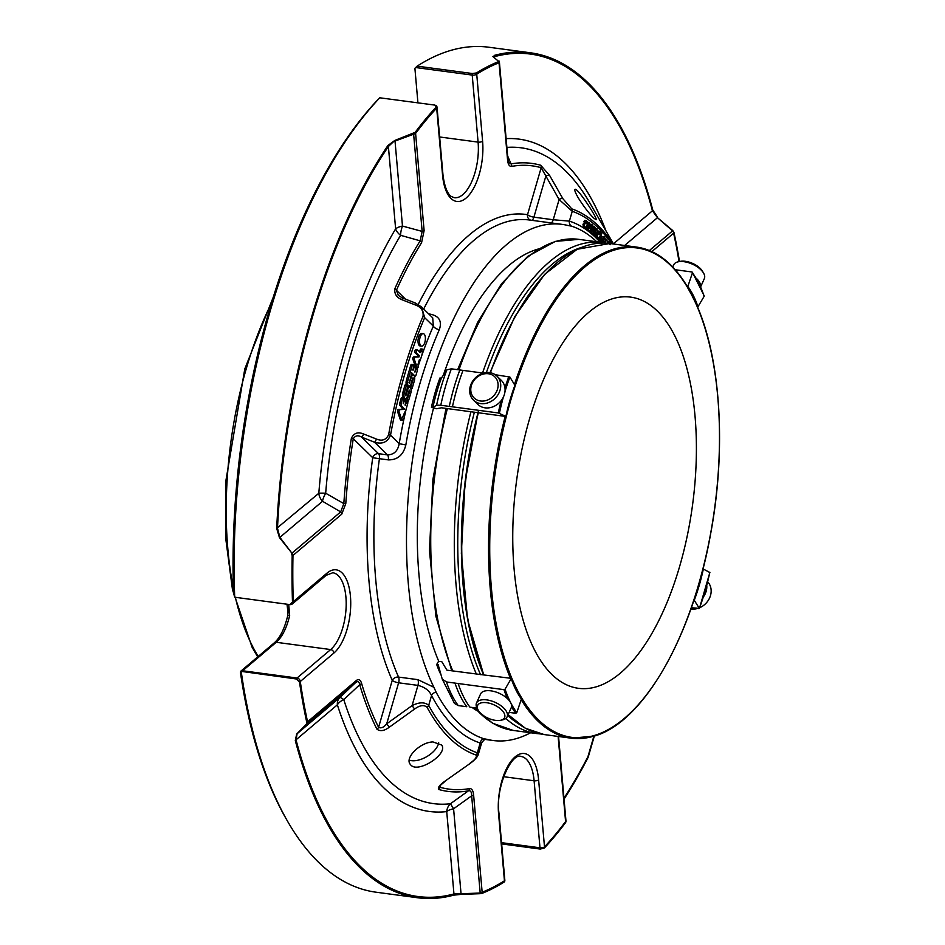 <?xml version="1.0" encoding="UTF-8"?>
<svg xmlns="http://www.w3.org/2000/svg" width="945" height="945" viewBox="0 0 945 945"><rect width="100%" height="100%" fill="white"/><g stroke="black" fill="none" stroke-linecap="round" stroke-linejoin="round"><path stroke-width="1.42" d="M679.739 566.09A197.328 88.83 -82.4 0 1 578.446 688.314A197.328 88.83 -82.4 0 1 516.537 480.958A197.328 88.83 -82.4 0 1 630.717 297.132A197.328 88.83 -82.4 0 1 679.739 566.09M413.437 133.517A3.355 0.614 70.5 0 1 413.638 134.214L395.022 141.041L402.476 226.056L422.155 231.407L420.171 240.833L400.597 235.317A11.753 4.678 104.8 0 1 402.476 226.056A11.753 4.678 -5 0 0 395.624 228.867A11.753 7.241 -149.2 0 0 400.597 235.317A330.833 148.92 -82.4 0 0 325.671 493.231A11.753 1.193 4.7 0 0 318.808 493.266A11.753 9.403 -130.3 0 0 322.517 501.275A11.753 3.78 120.6 0 1 325.671 493.231L343.826 503.602L340.672 511.895L322.517 501.275L279.885 537.374A3.355 0.602 143.1 0 0 279.448 537.587L276.684 528.385A426.23 191.859 -82.4 0 1 387.922 145.495L394.833 140.427L415.162 132.359A426.23 191.859 -82.4 0 1 436.306 106.962A3.355 2.54 43 0 1 436.684 108.084A3.355 1.335 -5 0 0 437.051 107.387A3.355 3.355 0 0 0 436.519 105.84L436.306 106.962L434.948 105.108L379.784 97.796A426.23 191.859 97.6 0 0 234.703 597.122L233.521 593.082A423.667 190.713 97.6 0 1 376.429 101.221L379.784 97.796M296.683 734.017A3.355 2.457 44.6 0 0 297.108 733.733L296.033 739.805L337.365 704.828A11.753 7.607 162.3 0 1 343.767 699.607A11.753 2.138 46.5 0 0 339.739 697.634A11.753 9.403 -130.3 0 0 337.365 704.828A339.137 152.665 97.6 0 0 446.725 811.59A11.753 4.678 175 0 1 453.588 808.766L450.458 803.746A11.753 10.43 -96.6 0 0 446.725 811.59L453.954 893.958L461.042 893.769A3.355 1.051 88.5 0 1 460.959 894.383L453.683 895.163A426.23 191.859 -82.4 0 1 417.56 897.75A426.23 191.859 -82.4 0 1 295.301 740.561L296.683 734.017L306.416 724.142L306.806 722.488A426.23 191.859 -82.4 0 1 299.506 682.066A3.355 1.607 -8.3 0 0 300.286 681.499A3.355 2.681 -130.3 0 0 297.037 678.026A3.355 1.512 97.6 0 0 296.364 678.982L299.506 682.066M672.769 230.568L672.556 230.899A3.355 2.681 49.7 0 1 673.62 233.191A3.355 1.878 -12.3 0 0 673.939 232.435L672.769 230.568L657.46 217.693L652.428 210.794L613.447 243.81M394.833 140.427L388.395 146.499A3.355 2.221 -146 0 0 387.922 145.495M276.684 528.385L318.808 493.266A339.137 152.665 97.6 0 1 395.624 228.867L388.395 146.499A424.978 191.303 97.6 0 0 277.487 528.255L279.885 537.374L291.91 553.179L279.448 537.587M419.285 355.592L419.037 356.879L415.091 357.104A1.429 0.638 97.6 0 0 414.442 357.931A1.429 0.638 97.6 0 0 414.371 359.419L417.241 367.77A1.347 0.602 97.6 0 0 417.477 367.948A1.347 0.602 97.6 0 0 418.162 367.156A1.347 0.602 97.6 0 0 418.316 365.928L417.903 364.746L419.426 359.513L420.147 359.478A1.347 0.602 97.6 0 0 420.738 358.864L422.899 351.398A1.677 0.756 97.6 0 0 422.486 349.107A1.677 0.756 97.6 0 0 421.659 350.052L421.281 351.339A1.902 0.85 -82.4 0 1 420.301 352.509A1.902 0.85 -82.4 0 1 420.053 352.379L417.572 349.957A1.677 0.756 97.6 0 0 417.347 349.839A1.677 0.756 97.6 0 0 416.426 351.138A1.677 0.756 97.6 0 0 416.674 353.052L419.285 355.592L417.796 355.403L415.186 352.851A1.677 0.756 97.6 0 1 414.938 350.938A1.677 0.756 97.6 0 1 415.859 349.638A1.677 0.756 97.6 0 1 416.083 349.756M407.484 395.99A4.193 1.89 -82.4 0 1 405.334 398.589A4.193 1.89 -82.4 0 1 404.283 392.872L406.338 385.808A1.677 0.756 -82.4 0 1 407.2 384.757A1.677 0.756 -82.4 0 1 407.614 387.048L405.44 394.561L405.641 395.695L406.078 395.187L407.555 390.084A4.205 1.89 -82.4 0 1 409.717 387.485A4.205 1.89 -82.4 0 1 410.756 393.214L408.724 400.184A1.677 0.756 -82.4 0 1 407.862 401.223A1.677 0.756 -82.4 0 1 407.449 398.932L409.669 391.313L409.457 390.167L409.031 390.687L407.484 395.99M413.272 378.886L413.071 377.74L412.634 378.26L411.099 383.564A4.193 1.89 -82.4 0 1 408.937 386.162A4.193 1.89 -82.4 0 1 407.897 380.445L412.221 365.573A1.677 0.756 -82.4 0 1 413.083 364.534A1.677 0.756 -82.4 0 1 413.497 366.825L413.036 370.263L414.134 367.44A1.677 0.756 -82.4 0 1 414.997 366.4A1.677 0.756 -82.4 0 1 415.41 368.692L414.961 372.141L416.06 369.318A1.677 0.756 -82.4 0 1 416.922 368.278A1.677 0.756 -82.4 0 1 417.336 370.57L416.024 375.059A1.677 0.756 -82.4 0 1 415.162 376.098A1.677 0.756 -82.4 0 1 414.938 375.98L411.736 372.862L409.279 383.186L411.169 377.657A4.205 1.89 -82.4 0 1 413.319 375.047A4.205 1.89 -82.4 0 1 414.371 380.776L412.315 387.863A1.677 0.756 -82.4 0 1 411.441 388.903A1.677 0.756 -82.4 0 1 411.028 386.611L413.272 378.886L412.481 378.78M420.053 337.566A6.32 2.847 -82.4 0 1 423.289 333.644A6.32 2.847 -82.4 0 1 425.274 340.283A6.32 2.847 -82.4 0 1 421.612 346.177A6.32 2.847 -82.4 0 1 420.761 345.728A6.32 2.847 -82.4 0 1 420.053 337.566M401.968 420.312L399.121 412.02A1.429 0.638 -82.4 0 1 399.156 410.508A1.429 0.638 -82.4 0 1 399.829 409.646L404.413 409.386L401.412 405.606A1.701 0.768 -82.4 0 1 401.223 403.409L402.523 398.932A1.677 0.756 -82.4 0 1 403.385 397.892A1.677 0.756 -82.4 0 1 403.798 400.184L403.338 403.633L404.448 400.81A1.677 0.756 -82.4 0 1 405.31 399.77A1.677 0.756 -82.4 0 1 405.724 402.062L405.263 405.499L406.362 402.676A1.677 0.756 -82.4 0 1 407.224 401.637A1.677 0.756 -82.4 0 1 407.638 403.928L405.606 410.957A1.701 0.768 -82.4 0 1 404.791 412.008L402.641 417.288L403.042 418.481A1.347 0.602 -82.4 0 1 402.889 419.698A1.347 0.602 -82.4 0 1 402.216 420.49A1.347 0.602 -82.4 0 1 401.968 420.312L400.479 420.112A1.347 0.602 97.6 0 0 400.727 420.289A1.347 0.602 97.6 0 0 401.023 420.182M306.416 724.142A3.355 2.398 44.8 0 0 306.889 723.846A3.355 2.681 -130.3 0 0 307.562 721.791L356.324 680.518C358.639 678.687 360.388 679.609 361.557 683.282A314.401 141.526 97.6 0 0 378.591 727.319L392.246 680.329A265.403 119.472 97.6 0 1 372.72 457.723L353.276 438.74C355.367 435.48 358.131 434.948 361.581 437.133L378.52 453.671A5.044 2.268 97.6 0 1 379.417 458.691L372.72 457.723A5.044 4.264 134.3 0 1 378.52 453.671L387.45 454.864L374.456 442.177L361.581 437.133A3.355 0.98 -68.6 0 0 363.553 433.979L376.417 439.047C382.028 441.398 386.103 439.957 388.631 434.712L390.521 435.208C387.509 442.26 382.146 444.575 374.456 442.177A3.355 0.992 -68.6 0 0 376.417 439.047M351.375 438.338A316.776 142.589 97.6 0 0 343.826 503.602L345.799 503.531A314.401 141.526 97.6 0 1 353.276 438.74L351.375 438.338C353.855 433.07 357.907 431.605 363.553 433.979M428.735 313.964L430.648 314.224C439.283 316.209 442.177 321.347 439.33 329.651A260.359 117.204 97.6 0 0 405.83 444.965C403.35 455.006 397.514 459.979 388.336 459.884L379.417 458.691A260.359 117.204 97.6 0 0 398.566 677.081L417.891 679.656A5.044 2.268 -82.4 0 1 417.95 685.385L412.067 705.62C419.214 702.04 424.754 701.958 428.711 705.348A275.763 124.138 97.6 0 0 477.331 752.811L478.205 754.736L481.631 742.959L480.19 742.983A5.044 4.489 -72.2 0 1 483.852 738.742A260.69 117.345 -82.4 0 1 436.094 692.118A5.044 3.792 -27.7 0 0 431.558 695.52C429.148 690.417 424.612 687.039 417.95 685.385L398.625 682.798A5.044 2.268 97.6 0 0 398.566 677.081A5.044 3.626 156 0 0 392.246 680.329A5.044 1.429 -163.8 0 0 398.625 682.798L386.718 723.775C383.776 727.426 381.071 728.607 378.591 727.319A3.355 2.504 153.3 0 1 376.878 729.091C380.044 731.619 384.178 730.993 389.269 727.225L386.718 723.775L412.067 705.62L414.607 709.034L389.269 727.225M361.557 683.282A3.355 2.114 163.6 0 1 359.714 684.723C359.159 681.558 357.801 680.837 355.639 682.573L306.889 723.846L297.108 733.733L339.739 697.634L355.639 682.573A3.355 2.681 49.7 0 0 356.324 680.518M376.878 729.091A316.776 142.589 97.6 0 1 359.714 684.723L343.767 699.607A330.833 148.92 -82.4 0 0 450.458 803.746L468.413 790.835A3.355 2.965 -100.2 0 0 469.441 788.602C471.756 788.319 473.15 790.469 473.622 795.028L482.151 892.222A3.355 1.335 175 0 1 480.19 893.025A3.355 1.028 87.1 0 1 480.107 893.698L460.959 894.383M235.482 597.323A3.355 1.512 -82.4 0 1 235.447 597.323L289.832 604.587A3.355 1.512 97.6 0 0 289.867 604.599A3.355 3.355 0 0 0 292.477 603.831A3.355 2.681 -130.3 0 0 293.281 601.67L326.911 573.202A43.671 19.656 97.6 0 1 350.43 596.165A43.671 19.656 97.6 0 1 333.904 653.03L300.286 681.499A424.978 191.303 97.6 0 0 307.562 721.791A3.355 1.878 167.7 0 1 306.806 722.488M453.683 895.163A3.355 2.953 74.9 0 0 453.954 893.958A424.978 191.303 97.6 0 1 296.033 739.805A3.355 2.02 165.4 0 1 295.301 740.561M481.915 893.415A3.355 2.906 -111.5 0 0 482.151 892.222A424.978 191.303 97.6 0 0 504.453 880.799A3.355 1.335 175 0 0 504.831 880.114A3.355 3.355 0 0 1 504.618 881.614L504.276 881.957A426.23 191.859 -82.4 0 1 481.915 893.415L480.107 893.698M473.622 795.028A3.355 1.335 -5 0 1 471.661 795.832L453.588 808.766L461.042 893.769L480.19 893.025L471.661 795.832C471.685 792.016 470.61 790.351 468.413 790.835A316.776 142.589 97.6 0 1 438.752 789.5A3.355 2.989 -74.2 0 0 440.004 787.268A314.401 141.526 97.6 0 0 469.441 788.602M438.752 789.5C437.523 787.74 439.508 785.023 444.717 781.35L470.327 763.3C474.626 760.111 477.249 757.252 478.205 754.748L478.194 754.748M563.976 798.218A424.978 191.303 97.6 0 0 587.944 756.673L588.144 757.311A426.23 191.859 -82.4 0 1 564.047 799.104M565.748 821.193L565.594 822.563A426.23 191.859 -82.4 0 1 544.438 847.96A3.355 2.54 -137 0 0 544.497 846.897A3.355 1.335 175 0 1 539.985 847.807A3.355 1.512 97.6 0 0 540.28 849.071L544.438 847.96M565.807 820.532A3.355 1.335 175 0 1 565.96 820.886A3.355 1.335 175 0 1 565.582 821.571A3.355 2.339 36.8 0 1 565.594 822.563M588.144 757.311L594.334 736.049M652.747 209.991A3.355 2.02 165.4 0 1 652.428 210.794A424.978 191.303 97.6 0 0 494.518 56.641A3.355 2.953 -105.1 0 0 494.365 55.377A426.23 191.859 -82.4 0 1 530.488 52.802A426.23 191.859 -82.4 0 1 652.747 209.991L657.649 217.374M494.365 55.377L493.361 57.007L492.9 56.511M530.488 52.802L488.955 47.25A426.23 191.859 97.6 0 0 417.147 66.15L472.264 73.509L476.469 72.966A426.23 191.859 -82.4 0 1 498.842 61.508L493.361 57.007M601.221 230.863A275.763 124.138 97.6 0 0 572.245 211.314L559.109 199.513L541.166 167.702A314.401 141.526 97.6 0 0 511.741 166.379C509.426 166.663 508.032 164.513 507.559 159.953L499.031 62.76A3.355 2.906 68.5 0 0 498.842 61.508L499.066 61.012M472.264 73.509A3.355 1.512 97.6 0 0 472.216 75.08A3.355 1.335 -5 0 0 476.729 74.182A424.978 191.303 97.6 0 1 499.031 62.76A3.355 1.335 -5 0 0 499.409 62.075A3.355 3.355 0 0 0 499.184 61.141M507.63 155.925L511.032 163.91L508.575 162.351L507.926 159.268A3.355 1.335 -5 0 1 507.559 159.953M530.807 220.185A5.044 4.501 -80.5 0 1 527.523 214.692A5.044 1.429 -163.8 0 0 533.901 217.161L545.808 176.195A3.355 1.736 -29.8 0 1 549.588 175.392L562.877 198.698L571.772 208.857A3.355 2.989 -71 0 1 572.245 211.314L569.386 221.13A5.044 4.489 -72.2 0 0 571.465 226.15A260.69 117.345 -82.4 0 1 583.868 231.832A260.69 117.345 -82.4 0 1 596.708 241.755M418.233 304.432A265.403 119.472 97.6 0 1 527.523 214.692L541.166 167.702A3.355 2.989 -74.2 0 0 540.682 165.245L549.588 175.392M414.89 302.979A3.355 0.992 111.4 0 1 415.221 302.955L421.6 306.995L424.671 317.662A3.355 1.559 -157 0 0 423.065 316.197C423.632 310.81 421.068 307.066 415.375 304.963L402.487 299.931C396.782 297.829 394.23 294.096 394.833 288.733A3.355 1.654 24.1 0 1 396.416 290.269L398.341 295.431M402.015 297.935A3.355 0.98 111.4 0 1 402.346 297.899A3.355 0.98 111.4 0 1 402.487 299.931M476.469 72.966A3.355 2.811 -122.2 0 1 476.729 74.182L482.6 141.207A43.671 19.656 97.6 0 1 466.086 198.072A43.671 19.656 97.6 0 1 442.555 175.108L436.684 108.084A424.978 191.303 97.6 0 0 415.599 133.399L424.116 230.592A3.355 1.335 -5 0 1 422.155 231.407L413.638 134.214A3.355 1.335 -5 0 0 415.599 133.399A3.355 2.339 -143.2 0 0 415.162 132.359M292.182 555.66A3.355 0.732 1.2 0 0 292.974 555.459A424.978 191.303 97.6 0 0 293.281 601.67A3.355 1.051 178 0 1 292.489 602A426.23 191.859 -82.4 0 1 292.182 555.66L291.438 553.427M292.974 555.459A3.355 2.681 -130.3 0 0 291.91 553.179L340.672 511.895A3.355 2.681 -130.3 0 1 341.736 514.186L292.974 555.459M608.155 243.314L608.781 241.554L608.84 242.83L609.43 242.546L607.942 242.345M608.84 242.83L610.151 244.72M602.756 242.558L602.91 238.648L604.505 236.498L605.355 239.782L604.079 237.608L602.969 241.046L603.548 242.31L604.351 241.365L604.257 242.794M601.422 240.999L601.315 239.333L601.422 240.999L599.945 240.798L599.673 239.628M600.24 239.711L602.331 231.005L600.24 239.711L598.457 238.672M594.842 228.985L594.228 227.32L593.767 227.804L594.795 231.052L593.543 233.297L592.527 230.178L593.614 232.387L594.181 231.761L593.318 227.568L594.334 226.41L595.409 228.123L595.303 229.198L593.933 228.855M592.385 226.942L591.759 225.323L591.298 225.831L592.361 229.009L591.086 231.312L590.07 228.253L591.18 230.391L591.759 229.741L590.838 225.619L591.853 224.414L592.952 226.068L592.858 227.143L591.452 226.824M598.941 238.353L599.083 237.526L597.901 237.49L597.417 236.368L597.559 234.903L598.268 233.817L599.945 234.419C600.217 232.198 599.839 231.667 598.799 232.824L599.473 231.182L600.725 232.99L599.378 238.801L597.453 238.152L597.594 237.325M599.437 232.104L597.783 232.694M595.681 231.702C595.362 234.478 595.763 235.187 596.897 233.84L597.299 234.395L596.094 235.577L594.984 233.687L595.303 231.076L596.968 228.725L597.583 233.45L595.681 231.702M596.059 234.596L596.897 233.84L595.515 233.651M588.038 225.631L588.511 228.418L589.763 228.017L588.487 229.363L587.388 227.686L588.57 222.89L589.326 222.512L590.011 227.06L588.038 225.631M586.077 227.639L586.172 226.8L585.309 227.213L584.4 226.138L584.471 224.686L585.132 223.445L586.88 223.575C587.022 221.354 586.597 220.941 585.616 222.347L586.207 220.587L587.589 221.992L586.55 227.946L584.589 227.438L584.683 226.611M586.313 221.484L585.616 222.347L583.715 221.709L584.719 220.386L586.42 220.587M604.741 242.877L606.725 239.168L607.564 243.255M444.717 781.35L470.327 763.3M432.94 741.931C420.454 742.179 405.11 757.299 409.965 763.95L410.791 765.001C418.174 773.66 448.355 754.004 441.728 745.073L432.94 741.931M470.09 763.194C475.276 759.556 477.26 756.839 476.056 755.02A3.355 2.989 109 0 0 477.331 752.811L480.19 742.983A265.403 119.472 97.6 0 1 431.558 695.52L428.711 705.348A3.355 2.551 151.8 0 1 427.01 707.155C423.832 704.663 419.698 705.289 414.607 709.034M415.091 357.104L413.615 356.903L417.548 356.678L417.796 355.403M413.615 356.903A1.429 0.638 97.6 0 0 412.953 357.73A1.429 0.638 97.6 0 0 412.882 359.218L414.371 359.419M417.241 367.77L415.753 367.57L412.882 359.218M422.486 349.107L420.997 348.906A1.677 0.756 97.6 0 0 420.171 349.851L421.659 350.052M419.497 351.835A1.902 0.85 97.6 0 0 419.793 351.138L420.171 349.851M406.066 398.388L405.96 398.743A1.677 0.756 97.6 0 0 406.385 401.023L407.862 401.223M409.717 387.485L408.228 387.285A4.205 1.89 97.6 0 0 407.496 387.485M407.2 384.757L405.712 384.568A1.677 0.756 97.6 0 0 404.85 385.607L402.794 392.671A4.193 1.89 97.6 0 0 403.066 397.857M403.834 398.388A4.193 1.89 97.6 0 0 403.846 398.4L405.334 398.589M409.669 385.962L409.539 386.41A1.677 0.756 97.6 0 0 409.398 387.438M413.319 375.047L411.831 374.858A4.205 1.89 97.6 0 0 411.099 375.059M411.453 373.83L412.611 374.952M413.083 364.534L411.595 364.333A1.677 0.756 97.6 0 0 410.732 365.372L406.409 380.244A4.193 1.89 97.6 0 0 406.315 384.639M423.289 333.644L421.801 333.455A6.32 2.847 97.6 0 0 418.316 338.334A6.32 2.847 97.6 0 0 419.273 345.527A6.32 2.847 97.6 0 0 420.135 345.976L421.612 346.177M399.121 412.02L397.632 411.831L400.479 420.112M403.385 397.892L401.897 397.691A1.677 0.756 97.6 0 0 401.034 398.731L399.735 403.208A1.701 0.768 97.6 0 0 399.936 405.405L402.924 409.197L398.341 409.445A1.429 0.638 97.6 0 0 397.668 410.319A1.429 0.638 97.6 0 0 397.632 411.831M404.602 408.724L403.125 408.523M404.413 409.386L402.924 409.197M398.211 295.312L402.346 297.899L415.221 302.955A3.355 0.992 111.4 0 1 415.375 304.963M531.562 220.291A5.044 2.268 97.6 0 0 533.901 217.161L553.227 219.748L559.109 199.513A3.355 1.736 -29.6 0 1 562.877 198.698M578.269 197.871C583.703 206.459 588.841 213.192 593.708 218.082L596.094 219.724C598.398 219.523 576.982 186.661 574.997 189.425C574.347 190.134 575.434 192.945 578.269 197.871M235.305 597.299A3.355 3.355 0 0 0 235.447 597.323L234.703 597.122L235.423 597.323A3.355 1.512 -82.4 0 1 235.423 597.323L289.867 604.599A3.355 1.512 97.6 0 0 289.914 604.599M345.799 503.531L341.736 514.186M289.832 604.587L292.489 602M241.944 671.706A3.355 1.512 -82.4 0 1 242.629 670.761A3.355 2.681 -130.3 0 0 240.727 671.257A3.355 2.681 -130.3 0 0 240.68 671.293L296.364 678.982M287.859 821.784L286.465 819.362A423.667 190.713 97.6 0 1 240.526 672.923L240.668 671.316L241.247 671.706A426.23 191.859 97.6 0 0 287.859 821.784A426.23 191.859 97.6 0 0 376.027 892.198L417.56 897.75M504.831 880.114L498.948 813.078A3.355 1.335 175 0 1 498.57 813.775L504.453 880.799A3.355 2.811 57.8 0 1 504.276 881.957M501.653 843.909L540.28 849.071M673.939 232.435A426.23 191.859 -82.4 0 1 679.49 261.529M511.741 166.379A3.355 2.965 -100.2 0 0 511.032 163.91A316.776 142.589 97.6 0 1 540.682 165.245M394.833 288.733A316.776 142.589 97.6 0 1 420.171 240.833A3.355 2.138 32.1 0 1 421.564 242.723A314.401 141.526 97.6 0 0 396.416 290.269L405.499 299.14M424.116 230.592L421.564 242.723M608.781 241.554L607.812 241.424M601.268 242.357L600.985 240.94M601.185 239.309L602.083 236.923L604.505 236.498M605.355 239.782L603.867 239.581L603.524 238.577M604.351 241.365L602.969 241.188M604.906 239.475L603.43 239.274M601.315 239.333L600.382 239.203M600.961 240.479L599.473 240.278M602.331 231.005L600.855 230.804L600.477 232.033M599.815 239.262L598.327 239.073M595.303 229.198L594.027 229.033M593.543 233.297L592.054 233.096L590.932 231.277M589.963 228.241L589.314 226.965M592.858 227.143L591.523 226.965M591.097 231.301L589.609 231.1L585.959 227.875M597.453 238.152L599.378 238.801M596.555 233.793L598.587 233.769L598.669 232.813M598.421 237.762L596.413 237.289L595.917 235.553M595.504 232.706L597.583 233.45M596.094 235.577L594.145 235.128L593.484 233.297M595.397 228.513L596.968 228.725M589.337 227.544L587.885 227.343M587.896 226.41L590.011 227.06M587.601 222.335L589.326 222.512M584.589 227.438L586.55 227.946M585.203 221.91L583.715 221.709M585.416 223.292L585.569 222.335M586.88 223.575L586.195 223.481M585.309 227.213L583.478 226.883L582.982 224.485L583.644 223.244L585.64 223.315M603.583 241.258L604.268 239.64M388.336 459.884A5.044 2.268 97.6 0 0 387.45 454.864C393.947 454.746 397.857 451.013 399.192 443.666L390.521 435.208A287.528 129.43 97.6 0 1 424.671 317.662L433.342 326.119L432.715 317.874M417.147 66.15L414.902 68.312L417.926 102.84M288.697 604.446L289.666 615.372L287.776 615.467C284.61 628.59 280.133 637.698 274.345 642.789A3.355 2.681 -130.3 0 1 276.247 642.293L242.629 670.761L297.037 678.026L330.667 649.558A40.316 18.144 97.6 0 0 346.165 605.91A40.316 18.144 97.6 0 0 332.77 572.753L326.108 575.363A3.355 2.681 49.7 0 0 326.911 573.202M287.776 615.467L288.001 609.572L287.091 605.024A311.874 140.38 97.6 0 0 288.107 613.116M405.83 444.965L399.192 443.666A265.403 119.472 97.6 0 1 406.385 408.24M439.33 329.651A5.044 2.41 23.6 0 1 433.342 326.119A265.403 119.472 97.6 0 0 421.316 356.844M550.888 222.866A5.044 2.268 -82.4 0 0 553.227 219.748L569.386 221.13A265.403 119.472 97.6 0 1 600.099 242.203M483.852 738.742L487.242 739.368A260.359 117.204 97.6 0 0 493.172 740.514A260.359 117.204 97.6 0 0 530.606 732.753M417.891 679.656L433.909 687.298L436.094 692.118M571.465 226.15L568.063 225.512A260.359 117.204 97.6 0 0 562.145 224.378A260.359 117.204 97.6 0 0 426.738 391.832A260.359 117.204 97.6 0 0 433.909 687.298M472.063 707.439A237.136 106.75 97.6 0 0 476.729 710.534M538.414 248.984A237.136 106.75 97.6 0 0 443.347 375.177M433.495 408.299A237.136 106.75 97.6 0 0 438.763 661.335M478.513 410.307L465.094 481.525L461.349 553.392L467.586 619.672L483.734 674.943L446.914 670.159L441.764 661.642L438.551 661.346L436.696 664.465A106.915 48.124 97.6 0 0 441.091 675.037M513.04 390.533L514.966 385.17A112.809 50.782 -82.4 0 0 505.894 416.402L498.287 412.953L440.783 405.263L436.59 405.192L432.857 407.519A106.915 48.124 -82.4 0 1 441.386 378.177L439.945 377.988A106.915 48.124 97.6 0 0 431.416 407.33L436.566 408.736L441.528 407.791L505.953 416.485M486.675 702.702A14.777 7.288 24.2 0 1 502.953 711.384A14.777 7.288 24.2 0 1 500.496 720.303A14.777 7.288 24.2 0 1 478.288 710.309A14.777 7.288 24.2 0 1 486.675 702.702M488.388 373.759A14.777 12.509 134.3 0 1 493.786 395.695A14.777 12.509 134.3 0 1 471.13 392.671A14.777 12.509 134.3 0 1 488.388 373.759M700.682 286.76L704.344 278.621A16.797 8.292 -155.8 0 0 703.576 273.117L702.548 271.345A14.777 7.288 -155.8 0 0 680.353 261.352L678.345 261.765A16.797 8.292 -155.8 0 0 673.714 264.836L672.734 267.022M478.288 710.309L477.26 708.549A16.797 8.292 24.2 0 1 476.493 703.045A16.797 8.292 24.2 0 1 486.793 699.902A16.797 8.292 24.2 0 1 502.291 706.742A16.797 8.292 24.2 0 1 507.122 716.83A16.797 8.292 24.2 0 1 502.492 719.901L500.496 720.303M476.493 703.045L480.568 693.984A16.797 8.292 24.2 0 1 490.868 690.842A16.797 8.292 24.2 0 1 506.378 697.682A16.797 8.292 24.2 0 1 511.21 707.77L507.122 716.83M489.699 372.661A16.797 14.222 134.3 0 1 496.94 376.11A16.797 14.222 134.3 0 1 495.381 398.058A16.797 14.222 134.3 0 1 473.469 400.148A16.797 14.222 134.3 0 1 472.169 381.922A16.797 14.222 134.3 0 1 489.699 372.661M496.94 376.11L501.287 380.351A16.797 14.222 134.3 0 1 502.586 398.577A16.797 14.222 134.3 0 1 485.068 407.838A16.797 14.222 134.3 0 1 477.827 404.389L473.469 400.148M703.576 273.117A16.797 8.292 -155.8 0 0 678.345 261.765M700.599 286.559A16.797 8.292 -155.8 0 0 696.524 278.551M690.878 608.97A16.797 14.222 -45.7 0 0 691.138 609.005A16.797 14.222 -45.7 0 0 697.363 608.533M699.702 607.706A16.797 14.222 -45.7 0 0 707.699 581.86M703.458 596.838A16.797 14.222 -45.7 0 0 706.765 585.475M478.359 412.741A247.72 111.51 -82.4 0 0 483.734 674.943L511.328 678.356L505.067 689.177L503.968 689.649L458.112 683.518A129.063 58.094 -82.4 0 0 468.625 705.348A129.063 58.094 -82.4 0 0 469.925 707.155L477.024 708.1M514.363 686.554L511.339 678.38L521.416 698.993A112.809 50.782 -82.4 0 1 511.28 678.734L511.328 678.356M709.435 572.304L703.34 569.055A112.809 50.782 -82.4 0 1 694.268 600.288L695.697 594.145M703.34 569.055L701.332 574.725M697.953 306.723L704.167 296.293A128.213 57.716 -82.4 0 0 692.449 272.833L691.941 271.971L692.449 272.833L687.83 286.465A112.809 50.782 -82.4 0 1 697.953 306.723L693.476 298.337M691.988 295.513L686.991 286.489M694.268 600.288L699.335 608.391L691.315 607.73M709.837 572.233A128.213 57.716 -82.4 0 1 699.335 608.391L698.851 608.734M704.167 296.293L703.765 295.608M691.941 271.971L675.214 269.738M514.978 385.43L509.91 377.067L495.192 374.692M483.474 373.133L463.015 370.393A129.063 58.094 -82.4 0 0 452.431 406.822M463.015 370.393L459.872 369.967A129.063 58.094 97.6 0 0 449.288 406.397M459.872 369.967L451.367 368.833L446.867 369.814L441.386 378.177M432.857 407.519L431.416 407.33M509.131 712.388L515.781 713.286L516.797 712.624L521.416 698.993M458.112 683.518L454.958 683.093A129.063 58.094 97.6 0 0 466.783 706.73L458.278 705.596L454.474 703.446L442.26 679.148L446.453 681.959A129.063 58.094 97.6 0 0 458.278 705.596M454.958 683.093L446.453 681.959M436.696 664.465L438.137 664.654L442.213 678.994M409.268 760.099A18.475 9.592 149.3 0 0 426.998 756.508A18.475 9.592 149.3 0 0 438.669 742.652M271.463 303.168A237.313 106.82 97.6 0 0 246.267 368.692A237.313 106.82 97.6 0 0 233.368 588.156M235.352 597.311A237.313 106.82 97.6 0 0 258.233 656.444M587.944 756.673L593.885 736.179L571.016 738.163A247.72 111.51 -82.4 0 1 521.191 699.643M494.625 57.846L494.518 56.641M605.91 230.769A339.137 152.665 97.6 0 0 506.118 138.643M624.633 245.487L657.46 217.693L672.556 230.899L649.404 250.496M506.886 147.408A330.833 148.92 -82.4 0 1 589.538 202.454L613.553 243.999M423.065 316.197A289.902 130.493 97.6 0 0 388.631 434.712M427.01 707.155A278.149 125.201 97.6 0 0 476.056 755.02M419.037 356.879L417.548 356.678M421.281 351.339L419.793 351.138M416.674 353.052L415.186 352.851M409.669 391.313L408.878 391.206M407.449 398.932L405.96 398.743M407.555 390.084L406.763 389.978M406.078 395.187L405.37 395.081M406.338 385.808L404.85 385.607M404.283 392.872L402.794 392.671M411.028 386.611L409.539 386.41M411.169 377.657L410.378 377.551M409.717 382.666L409.008 382.571M414.938 375.98L414.276 375.886M416.06 369.318L415.268 369.212M415.387 371.621L414.678 371.527M414.134 367.44L413.343 367.333M413.473 369.743L412.752 369.649M412.221 365.573L410.732 365.372M407.897 380.445L406.409 380.244M406.362 402.676L405.57 402.582M405.688 404.98L404.98 404.885M404.448 400.81L403.657 400.704M403.775 403.113L403.066 403.019M402.523 398.932L401.034 398.731M401.223 403.409L399.735 403.208M401.412 405.606L399.936 405.405M399.829 409.646L398.341 409.445M613.163 243.952A278.149 125.201 97.6 0 0 571.772 208.857M501.547 842.668L539.985 847.807L534.102 780.771A3.355 1.335 -5 0 0 538.615 779.861L544.497 846.897A424.978 191.303 97.6 0 0 565.582 821.571L558.117 736.438M440.618 785.177L440.004 787.268M679.053 261.623A424.978 191.303 97.6 0 0 673.62 233.191L651.885 251.583M611.663 243.751A275.763 124.138 97.6 0 0 602.508 232.246M420.466 359.313A265.403 119.472 97.6 0 0 418.281 365.833M417.595 367.936A265.403 119.472 97.6 0 0 417.347 368.727M415.056 376.086A265.403 119.472 97.6 0 0 414.666 377.35M411.347 388.891A265.403 119.472 97.6 0 0 411.063 389.883M408.11 401.176A265.403 119.472 97.6 0 0 407.767 402.57M333.904 653.03A3.355 2.681 -130.3 0 0 330.667 649.558L276.247 642.293A40.316 18.144 -82.4 0 0 289.666 615.372M538.615 779.861A43.671 19.656 97.6 0 0 515.096 756.898A43.671 19.656 97.6 0 0 498.57 813.775M482.6 141.207A3.355 1.335 175 0 1 478.087 142.116L472.216 75.08L415.682 67.532M442.555 175.108A3.355 1.335 -5 0 0 442.933 174.423L437.051 107.387M503.638 776.695L534.102 780.771A40.316 18.144 97.6 0 0 520.967 756.461C512.131 752.35 495.322 786.24 498.948 813.078M439.649 136.978L478.087 142.116A40.316 18.144 97.6 0 1 454.273 197.718L451.285 196.442C450.399 195.958 445.119 192.485 442.933 174.423M430.648 314.224A5.044 2.268 -82.4 0 1 430.034 315.228M562.145 224.378L529.543 220.02A260.359 117.204 97.6 0 0 423.691 309.05M517.435 723.067A245.157 110.352 -82.4 0 1 507.737 715.483M480.521 674.659A245.157 110.352 -82.4 0 1 474.378 412.185M486.368 372.59A245.157 110.352 -82.4 0 1 580.986 247.59M540.516 733.946L536.76 733.58A247.72 111.51 -82.4 0 1 505.823 718.483M476.363 674.104A247.72 111.51 -82.4 0 1 470.929 411.725M482.529 373.003A247.72 111.51 -82.4 0 1 602.39 242.511L578.824 239.357A247.72 111.51 97.6 0 0 556.227 241.318A247.72 111.51 97.6 0 0 458.975 369.849M447.363 408.571A247.72 111.51 97.6 0 0 452.797 670.95M474.874 707.817A247.72 111.51 97.6 0 0 513.194 730.426L492.617 723.232L474.13 707.722M483.604 674.919A246.869 111.12 -82.4 0 1 477.993 412.717M594.405 735.458A246.869 111.12 -82.4 0 1 510.56 400.94A246.869 111.12 -82.4 0 1 708.785 341.771A246.869 111.12 -82.4 0 1 594.405 735.458M510.548 678.522A247.72 111.51 -82.4 0 1 505.173 416.332M490.408 372.767A247.72 111.51 -82.4 0 1 609.832 243.503L636.646 247.094A247.72 111.51 -82.4 0 0 514.482 384.391M508.115 714.644L525.337 728.241L544.202 734.572A247.72 111.51 -82.4 0 1 508.174 714.503M593.614 736.202A247.72 111.51 -82.4 0 1 571.016 738.163L544.202 734.572M499.409 413.225A128.213 57.716 -82.4 0 1 503.342 397.16M504.996 391.525A128.213 57.716 -82.4 0 1 509.91 377.067M498.287 412.953A129.063 58.094 -82.4 0 1 501.228 400.585M504.949 387.781A129.063 58.094 -82.4 0 1 508.871 376.523M451.367 368.833A129.063 58.094 97.6 0 0 440.783 405.263M436.59 405.192A125.791 56.617 -82.4 0 1 446.867 369.814M516.797 712.624A128.213 57.716 -82.4 0 1 505.067 689.177M515.781 713.286A129.063 58.094 -82.4 0 1 511.517 706.754M507.43 698.603A129.063 58.094 -82.4 0 1 503.968 689.649M257.69 656.893L252.055 647.16L232.494 589.774L225.737 538.532L225.607 482.375L244.79 368.928L273.412 296.813M439.626 786.464L439.614 786.512C440.89 785.649 436.578 788.378 444.965 781.468M565.866 822.02A3.355 3.355 0 0 0 565.96 820.886L558.554 736.498M417.477 367.948L415.989 367.747M417.347 349.839L415.859 349.638M411.441 388.903L410.851 388.82M415.162 376.098L414.312 375.98M416.922 368.278L415.54 368.089M414.997 366.4L413.615 366.223M408.937 386.162L407.756 386.009M402.216 420.49L400.727 420.289M407.224 401.637L405.842 401.46M405.31 399.77L403.917 399.581M274.345 642.789L240.727 671.257A3.355 3.355 0 0 0 240.68 671.304M499.409 62.075L507.926 159.268M592.846 226.209L594.334 226.41M590.365 224.213L591.853 224.414M598.008 230.993L599.496 231.182M606.725 239.191L605.237 238.99M432.645 317.78L421.6 306.995M292.477 603.831L326.108 575.363M485.399 739.474L493.172 740.514M486.002 739.403C485.517 738.518 484.064 739.699 481.619 742.947M606.111 243.148L602.39 242.511M536.76 733.58L513.194 730.426M451.734 670.808L435.905 616.329L429.467 550.616L432.928 479.269L445.993 408.394M457.64 369.672L477.686 322.304L501.476 283.831L527.794 256.343L555.388 241.388L578.824 239.357M489.959 372.696L514.812 316.599L544.651 274.334L577.171 249.267L609.832 243.503M697.552 307.007C721.106 361.758 726.209 451.001 710.605 533.996C692.319 637.036 642.954 722.984 593.897 736.179M697.091 305.908L688.456 288.497M687.452 286.784C673.277 263.183 656.35 249.952 636.646 247.094M699.371 608.592L709.919 572.304M704.226 295.915L692.366 272.219M515.013 385.383L505.977 416.473"/></g></svg>
